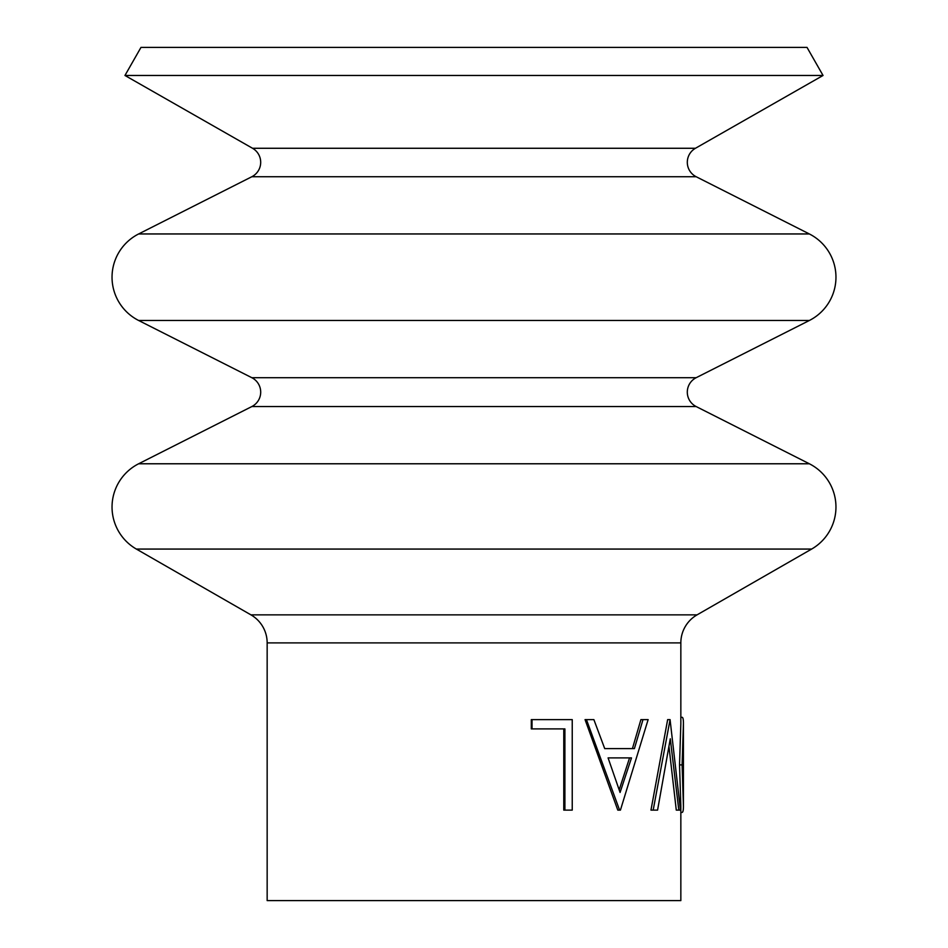 <?xml version="1.0" encoding="UTF-8"?>
<svg xmlns="http://www.w3.org/2000/svg" width="948" height="948" viewBox="0 0 948 948"><rect width="100%" height="100%" fill="white"/><g stroke="black" fill="none" stroke-linecap="round" stroke-linejoin="round"><path stroke-width="1.42" d="M823.042 75.473L124.958 75.473L140.979 47.4L807.021 47.4L823.042 75.473L695.453 148.279A16.163 16.163 0 0 0 696.164 176.731L251.836 176.731L138.645 233.955A48.478 48.478 0 0 0 138.645 320.483L251.836 377.707A16.163 16.163 0 0 1 251.836 406.55L138.645 463.773A48.478 48.478 0 0 0 136.37 549.07L250.936 614.861A32.315 32.315 0 0 1 267.158 642.886L267.158 900.6L680.842 900.6L680.842 805.99L679.538 764.906L680.842 723.715L680.842 642.886A32.315 32.315 0 0 1 697.064 614.861L811.63 549.07L136.37 549.07M696.164 176.731L809.355 233.955A48.478 48.478 0 0 1 809.355 320.483L138.645 320.483M809.355 320.483L696.164 377.707A16.163 16.163 0 0 0 696.164 406.55L809.355 463.773A48.478 48.478 0 0 1 811.63 549.07M251.836 176.731A16.163 16.163 0 0 0 252.547 148.279L124.958 75.473M683.425 723.715L683.425 805.99L682.11 764.906L683.425 723.715C683.461 719.354 682.975 717.209 681.991 717.292L680.842 717.292M680.842 812.424L681.896 812.424C682.951 812.531 683.461 810.386 683.425 805.99M678.804 810.113L670.283 738.8L657.58 810.113L653.184 810.113L670.07 719.615L680.463 810.113L676.28 810.113L669.027 746.965M653.184 810.113L650.968 810.113L667.653 719.615L670.07 719.615M642.993 719.615L648.136 719.615L620.43 810.113L617.8 810.113L585.058 719.615L593.875 719.615L604.729 748.624L632.423 748.624L640.907 719.615L642.993 719.615L634.402 748.624L604.729 748.624M564.901 810.113L564.901 728.894L532.018 728.894L532.018 719.615L572.236 719.615L572.236 810.113L563.776 810.113L563.776 728.894M532.018 728.894L531.307 728.894L531.307 719.615L532.018 719.615M682.11 764.906L679.538 764.906M619.589 810.113L586.445 719.615M608.083 757.902L620.075 792.469L631.498 757.902L608.083 757.902L629.555 757.902L619.186 789.803M809.355 463.773L138.645 463.773M809.355 233.955L138.645 233.955M696.164 406.55L251.836 406.55M695.453 148.279L252.547 148.279M696.164 377.707L251.836 377.707M697.064 614.861L250.936 614.861M680.842 642.886L267.158 642.886"/></g></svg>
